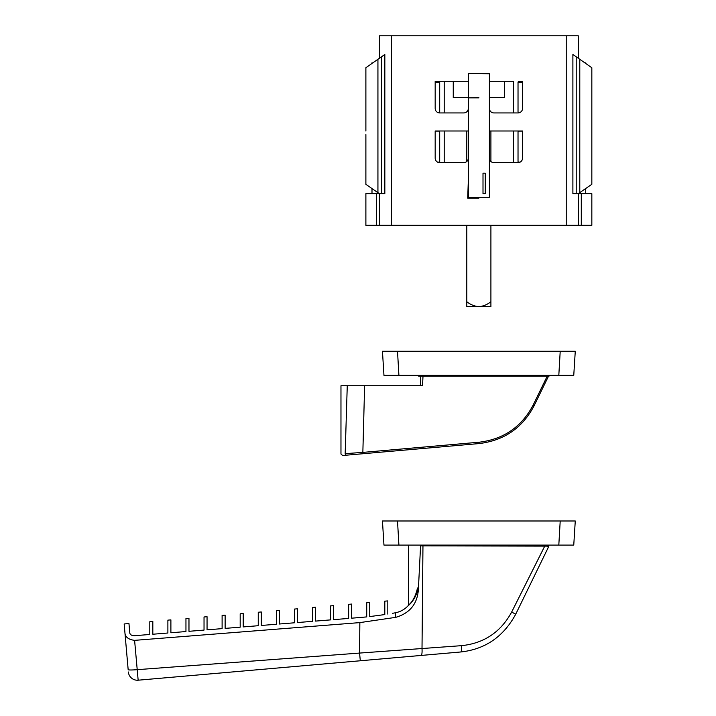 <?xml version="1.0" encoding="UTF-8"?>
<svg xmlns="http://www.w3.org/2000/svg" width="716" height="716" viewBox="0 0 716 716"><rect width="100%" height="100%" fill="white"/><g stroke="black" fill="none" stroke-linecap="round" stroke-linejoin="round"><path stroke-width="1.07" d="M439.696 82.501L435.176 82.501L435.176 86.788M521.937 81.445L521.937 82.501L522.546 82.501L522.546 86.788M435.775 81.445L435.775 82.501M518.026 82.501L521.937 82.501M439.678 111.759A0.904 0.904 180 0 0 439.696 111.571A0.904 0.904 0 0 1 438.792 112.475L437.727 112.475A4.52 4.52 0 0 1 435.176 108.411L435.176 81.293L468.318 81.293M444.036 112.931A5.424 5.424 180 0 0 444.215 111.571L444.215 82.349L444.215 111.571A5.424 5.424 0 0 1 444.036 112.931M513.676 112.931A5.424 5.424 0 0 1 513.506 111.571L513.506 82.349A5.424 5.424 0 0 1 513.614 81.293L489.404 81.293M518.026 111.571A0.904 0.904 0 0 0 518.93 112.475A0.904 0.904 0 0 1 518.026 111.571L518.026 82.349A0.904 0.904 0 0 1 518.93 81.445L522.546 81.445M365.885 134.617L365.885 184.325L377.932 192.631L377.932 59.294L365.885 67.734L365.885 131.001L365.885 84.909M518.93 112.475L519.995 112.475A4.52 4.52 0 0 0 522.546 108.411A4.52 4.52 0 0 1 518.026 112.931L493.924 112.931A4.52 4.52 0 0 1 489.404 108.411A4.52 4.52 0 0 0 493.924 112.931M513.506 111.571L513.506 82.349M439.696 111.571L439.696 82.349A0.904 0.904 0 0 0 438.792 81.445L435.176 81.445M435.176 81.293L444.108 81.293A5.424 5.424 0 0 1 444.215 82.349M585.813 63.518L585.813 62.919L584.954 62.919M591.837 81.293L591.837 184.325L578.277 193.669L572.889 193.669L572.889 54.47L591.837 67.734L591.837 81.293M371.908 63.518L371.908 62.919L372.767 62.919M489.404 97.564L504.467 97.564L504.467 81.293M478.861 97.859L468.318 97.859L478.861 97.564M522.546 131.153L518.93 131.153A0.904 0.904 0 0 0 518.026 132.057L518.026 161.279A0.904 0.904 0 0 0 518.93 162.183L519.995 162.183A4.52 4.52 0 0 0 522.546 158.12A4.52 4.52 0 0 1 518.026 162.639L493.924 162.639A4.52 4.52 0 0 1 489.404 158.12M490.908 131.001L490.908 161.485A4.52 4.52 0 0 0 493.924 162.639M478.861 73.462L489.404 73.757L468.318 73.462L468.318 97.564L453.255 97.564L453.255 81.293M381.494 193.669L381.494 56.797L384.832 54.47L384.832 193.669L379.435 193.669L377.932 192.631M468.318 158.12A4.52 4.52 0 0 1 463.798 162.639L439.696 162.639A4.52 4.52 0 0 1 435.176 158.12A4.52 4.52 0 0 0 437.727 162.183L438.792 162.183A0.904 0.904 0 0 0 439.696 161.279L439.696 132.057A0.904 0.904 180 0 0 438.792 131.153A0.904 0.904 0 0 1 439.696 132.057M381.494 56.797L377.932 59.294M522.546 158.12L522.546 131.001L489.404 131.001M522.546 108.411L522.546 81.293M468.318 108.411A4.52 4.52 0 0 1 463.798 112.931L439.696 112.931A4.52 4.52 0 0 1 435.176 108.411M468.318 131.001L435.176 131.001L435.176 158.12M489.404 73.757L489.404 197.285L468.318 197.285L468.318 97.859M483.005 173.183L485.26 173.183L485.26 193.669L483.005 193.669L483.005 173.183M468.318 180.718L467.709 198.189L478.861 198.189L478.861 197.285M379.435 58.247L379.435 35.8L578.277 35.8L578.277 58.247M581.294 193.669L591.837 193.669L591.837 225.307L578.277 225.307L578.277 193.669L581.294 193.669L581.294 225.307M376.428 225.307L365.885 225.307L365.885 193.669L376.428 193.669L376.428 225.307L379.435 225.307L379.435 193.669L376.428 193.669M379.435 225.307L578.277 225.307M560.207 351.261L575.27 351.261L573.758 375.363L558.811 375.363L560.207 351.261L397.514 351.261L398.91 375.363L383.964 375.363L382.451 351.261L397.514 351.261M558.811 375.363L398.91 375.363M382.478 354.277L382.478 354.277A192.819 192.819 0 0 1 382.451 351.261M549.056 375.363L549.056 376.115L418.627 376.115L418.627 375.363M420.346 385.763L420.757 376.115L420.346 385.763M423.004 376.115L422.53 385.763L364.623 385.763L362.851 452.387L345.175 453.649C339.599 454.132 339.599 454.132 345.175 453.649L347.26 385.763L364.623 385.763M548.545 376.115L534.091 405.757C522.492 427.926 504.153 440.537 479.076 443.571L346.75 455.152A1.504 1.45 -95 0 1 345.175 453.649M347.26 385.763L340.968 385.763L340.968 454.007L342.606 455.51L346.75 455.152M362.663 453.756L362.851 452.387L479.255 442.202L479.076 443.571C504.153 440.537 522.492 427.926 534.091 405.757L533.053 405.229L547.248 376.115M397.514 520.988L382.451 520.988L383.964 545.091L398.91 545.091L397.514 520.988L575.27 520.988L573.758 545.091L398.91 545.091M558.811 545.091L560.207 520.988M382.478 524.005L382.478 524.005A192.819 192.819 0 0 1 382.451 520.988M408.666 545.091L408.621 605.163L409.82 603.928C412.837 601.037 415.235 596.437 416.998 590.136L417.41 588.024L418.35 588.024C416.39 595.882 412.953 601.816 408.03 605.826C404.549 609.513 400.325 611.831 395.366 612.78L392.645 613.29M544.885 545.843L511.645 612.091C500.708 632.139 484.007 643.335 461.552 645.662A6.945 1.387 -95 0 1 460.719 651.981C485.162 649.331 503.5 636.73 515.735 614.167L548.277 547.454L547.122 545.843L548.277 547.454A3.016 2.909 26 0 0 548.554 546.129C549.226 544.822 549.226 544.822 548.554 546.129L420.578 545.843L418.448 588.024C417.875 603.293 410.313 613.057 395.769 617.344L395.366 612.78L395.769 617.344L359.853 622.607L134.599 640.355C128.71 639.594 125.497 637.24 124.978 633.293L124.163 623.967L128.961 623.547L129.784 632.872C130.026 634.609 131.511 635.566 134.232 635.736L149.805 634.474L134.232 635.736M461.552 645.662L359.566 653.073L360.309 660.761L421.106 655.444L138.152 680.2L134.599 640.355M417.41 588.024L418.448 588.024M408.03 605.826L408.639 605.181L408.03 605.826M460.719 651.981L421.106 655.444A7.536 1.504 -95 0 0 422.01 648.598L422.959 545.843M548.277 547.454L549.056 545.091M369.733 602.478L369.733 616.583L384.805 614.57L369.733 616.583L369.733 602.478L366.726 602.738L366.726 616.906L359.897 617.523L351.663 618.185L351.663 604.062L351.663 618.185L366.726 616.906M351.663 604.062L348.647 604.322L348.647 618.427L333.584 619.644L333.584 605.638L330.568 605.906L330.568 619.886L315.505 621.094L315.505 607.222L315.505 621.094L330.568 619.886M315.505 607.222L312.498 607.49L312.498 621.336L297.426 622.553L297.426 608.806L294.419 609.065L294.419 622.795L279.356 624.012L279.356 610.381L279.356 624.012L294.419 622.795M279.356 610.381L276.34 610.65L276.34 624.254L261.277 625.471L261.277 611.965L258.261 612.234L258.261 625.712L243.198 626.93L243.198 613.549L243.198 626.93L258.261 625.712M243.198 613.549L240.191 613.809L240.191 627.171L225.128 628.388L225.128 615.134L222.112 615.393L222.112 628.63L207.049 629.847L207.049 616.709L207.049 629.847L222.112 628.63M387.812 600.894L387.812 614.086L387.812 600.894L384.805 601.163L384.805 614.57M225.128 615.134L225.128 628.388L240.191 627.171M261.277 611.965L261.277 625.471L276.34 624.254M297.426 608.806L297.426 622.553L312.498 621.336M333.584 605.638L333.584 619.644L348.647 618.427M204.033 630.089L188.97 631.306L188.97 618.293L188.97 631.306L204.033 630.089L204.033 616.977L207.049 616.709M152.821 621.452L152.821 634.233L167.884 633.016L152.821 634.233L152.821 621.452L149.805 621.721L149.805 634.474M170.891 619.877L170.891 632.774L185.954 631.548L170.891 632.774L170.891 619.877L167.884 620.137L167.884 633.016M188.97 618.293L185.954 618.552L185.954 631.548M128.164 669.666L124.978 633.293L128.164 669.666A9.04 0.788 -5 0 0 137.168 669.666L359.566 653.073L359.853 622.607M128.361 671.984A9.04 9.04 0 0 0 138.152 680.2A9.04 9.04 0 0 1 128.361 671.984M444.036 162.639A5.424 5.424 180 0 0 444.215 161.279L444.215 132.057L444.215 161.279A5.424 5.424 0 0 1 444.036 162.639M435.176 131.153L438.792 131.153L435.176 131.153M513.676 162.639A5.424 5.424 0 0 1 513.506 161.279L513.506 132.057A5.424 5.424 0 0 1 513.614 131.001M518.026 132.057A0.904 0.904 0 0 1 518.93 131.153M518.93 162.183A0.904 0.904 0 0 1 518.026 161.279M513.506 161.279L513.506 132.057M444.108 131.001A5.424 5.424 0 0 1 444.215 132.057M490.908 301.696L490.908 306.69L478.861 306.69C474.341 306.233 470.322 304.569 466.805 301.696L466.805 306.69L478.861 306.69C483.363 306.242 487.372 304.577 490.908 301.696L490.908 225.307M466.805 301.696L466.805 225.307M466.805 161.485L466.805 131.001M580.354 192.246L580.354 193.669M579.79 192.631L579.79 59.294M576.219 193.669L576.219 56.797M377.368 192.246L377.368 193.669M566.231 225.307L566.231 35.8M391.491 225.307L391.491 35.8M479.255 442.202C503.625 439.248 521.561 426.924 533.053 405.229M515.735 614.167L511.645 612.091M585.715 193.669L585.715 188.541M371.998 193.669L371.998 188.541"/></g></svg>
